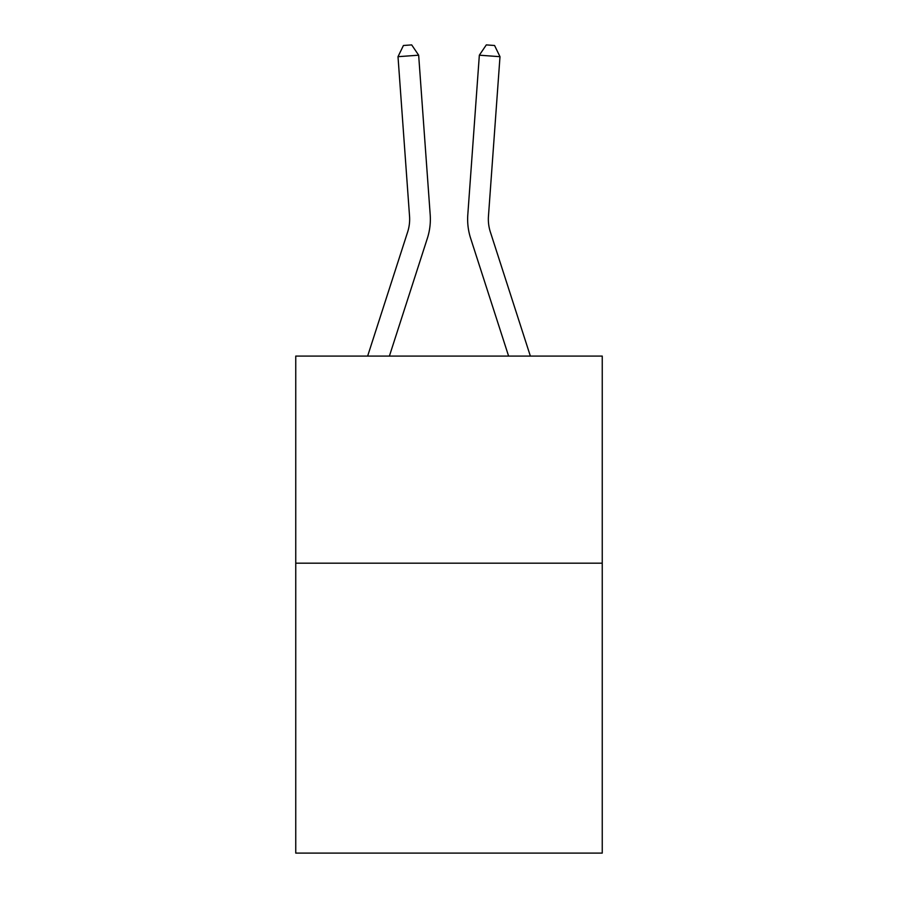 <?xml version="1.0" encoding="UTF-8"?>
<svg xmlns="http://www.w3.org/2000/svg" width="898" height="898" viewBox="0 0 898 898"><rect width="100%" height="100%" fill="white"/><g stroke="black" fill="none" stroke-linecap="round" stroke-linejoin="round"><path stroke-width="1.35" d="M602.244 563.169L602.244 853.1L295.756 853.1L295.756 356.079L602.244 356.079L602.244 563.169L295.756 563.169M430.198 214.757L418.659 55.193L430.198 214.757A62.13 62.13 0 0 1 427.369 238.296L389.395 356.079M367.641 356.079L407.658 231.942A41.42 41.42 0 0 0 409.544 216.25L398.005 56.686L403.426 45.495L411.688 44.9L418.659 55.193L398.005 56.686M530.359 356.079L490.342 231.942A41.42 41.42 0 0 1 488.456 216.25L499.995 56.686L479.341 55.193L467.802 214.757A62.13 62.13 0 0 0 470.631 238.296L508.605 356.079M407.658 231.942A41.42 41.42 0 0 0 409.544 216.25A41.42 41.42 0 0 1 407.658 231.942A41.42 41.42 0 0 0 409.544 216.25A41.42 41.42 0 0 1 407.658 231.942A41.42 41.42 0 0 0 409.544 216.25A41.42 41.42 0 0 1 407.658 231.942A41.42 41.42 0 0 0 409.544 216.25A41.42 41.42 0 0 1 407.658 231.942A41.42 41.42 0 0 0 409.544 216.25A41.42 41.42 0 0 1 407.658 231.942A41.42 41.42 0 0 0 409.544 216.25A41.42 41.42 0 0 1 407.658 231.942A41.42 41.42 0 0 0 409.544 216.25A41.42 41.42 0 0 1 407.658 231.942A41.42 41.42 0 0 0 409.544 216.25M499.995 56.686L494.574 45.495L486.312 44.9L479.341 55.193L467.802 214.757"/></g></svg>
